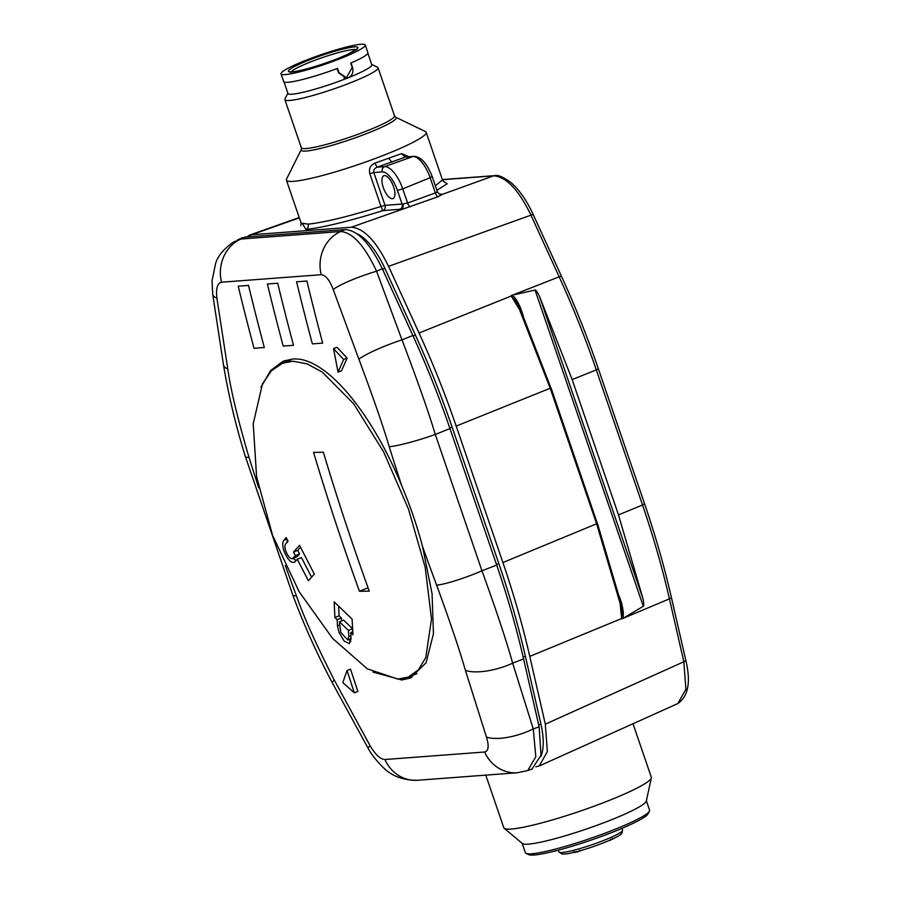 <?xml version="1.0" encoding="UTF-8"?>
<svg xmlns="http://www.w3.org/2000/svg" width="900" height="900" viewBox="0 0 900 900"><rect width="100%" height="100%" fill="white"/><g stroke="black" fill="none" stroke-linecap="round" stroke-linejoin="round"><path stroke-width="1.35" d="M363.06 47.711A44.527 5.152 161.1 0 1 317.093 66.847A44.527 5.152 161.1 0 1 281.025 73.845A44.527 5.152 161.1 0 1 283.241 71.134A44.527 5.152 161.1 0 1 329.209 51.998A44.527 5.152 161.1 0 1 365.276 45A44.527 5.152 161.1 0 1 363.06 47.711M365.276 45L367.909 52.718A44.527 5.152 -18.9 0 1 365.704 55.429A44.527 5.152 -18.9 0 1 350.752 63.101L352.204 67.343L346.433 77.749L343.946 77.94M281.025 73.845L283.669 81.551A44.527 5.152 -18.9 0 0 337.5 68.411L338.951 72.653L346.433 77.749M346.545 77.737L345.285 78.165M284.029 81.956L287.955 93.442A44.314 5.119 -18.9 0 0 348.424 77.692C352.384 75.544 353.723 72.045 352.429 67.207L350.989 62.989M337.039 68.58L338.49 72.799L346.376 78.165L348.424 77.692A44.314 5.119 -18.9 0 0 371.812 64.733L367.875 53.246M371.711 64.451L377.527 67.241A49.241 5.692 161.1 0 1 378.056 67.77A49.241 5.692 161.1 0 1 352.069 82.159A49.241 5.692 161.1 0 1 284.884 99.664A49.241 5.692 161.1 0 1 284.985 98.933L287.865 93.161M301.286 149.49A50.197 5.805 161.1 0 0 322.031 148.039A50.197 5.805 161.1 0 0 369.675 132.39A50.197 5.805 161.1 0 0 395.629 117.191L425.374 131.513A73.856 8.539 161.1 0 1 426.173 132.289A73.856 8.539 161.1 0 1 373.489 159.154A73.856 8.539 161.1 0 1 293.546 181.35A73.856 8.539 161.1 0 1 286.414 180.135A73.856 8.539 161.1 0 1 286.56 179.032L301.286 149.49L301.343 147.746L284.884 99.664M246.004 237.06L251.584 234.765L351.281 227.25L438.233 196.661A4.106 1.8 70 0 1 435.364 192.938L407.599 203.029L402.896 203.963C403.515 206.438 403.02 208.159 401.411 209.138L382.748 210.667L381.026 206.449C348.356 216.585 324.067 222.469 308.183 224.111L301.129 223.11L286.414 180.135M408.791 156.713L401.647 153.63L374.906 163.136C370.418 165.139 368.707 168.649 369.799 173.644L381.026 206.449L385.043 205.369A4.106 3.724 -94.3 0 1 382.748 210.667C348.277 221.422 322.65 227.678 305.876 229.41L302.67 224.01M443.407 181.316L447.21 183.746L436.894 190.305M351.281 227.25C363.769 228.037 376.2 241.076 388.564 266.355L419.051 333C432.968 363.431 445.343 394.459 456.176 426.082L502.897 562.534C513.72 594.158 522.675 625.444 529.774 656.381L545.31 724.163L547.346 751.624L539.246 765.967L535.837 766.8M488.317 774.934L499.118 774.124M574.301 750.184L606.004 735.908M545.31 724.163L683.842 661.759L685.901 689.242L677.801 703.564L539.246 765.967M514.778 294.626L535.028 290.048C535.793 289.744 537.278 291.836 539.471 296.325L572.153 379.586L596.295 369.9C585.461 338.276 573.086 307.249 559.17 276.829L511.031 295.695L519.514 309.566L550.249 388.373L596.644 523.901L620.077 603.259L621.697 618.93L669.431 598.849C662.332 567.911 653.366 536.625 642.544 504.99L618.491 514.913L643.016 598.781C643.972 603.461 644.062 605.959 643.298 606.285L625.174 617.085M621.011 604.035L622.215 610.515L621.697 618.93M622.327 618.773C623.869 617.22 623.678 612.146 621.731 603.574L621.124 603.821M511.594 295.358C513.697 295.425 516.589 299.407 520.301 307.305L519.649 307.631M511.031 295.695L516.915 302.512L519.604 307.856M572.153 379.586L618.491 514.913M442.406 179.708L493.582 175.849C506.115 176.602 518.546 189.641 530.876 214.954L559.17 276.829L561.442 276.221L533.137 214.357L388.564 266.355M438.233 196.661L442.44 194.321L440.224 194.377M374.906 163.136L377.066 167.197C374.299 168.491 373.219 170.291 373.815 172.564L382.343 171.922A4.106 3.724 -94.3 0 1 384.637 166.624L412.886 156.532A4.106 3.724 -94.3 0 1 413.775 156.341C420.941 156.645 427.072 163.384 432.191 176.558L437.411 191.812L435.364 192.938L430.144 177.716L402.739 188.854L407.599 203.029A4.106 1.8 -110 0 0 410.456 206.752M426.173 132.289L442.485 179.933L435.341 185.76M383.287 187.537A12.307 4.961 -111.8 0 0 393.019 198.574A12.307 4.961 -111.8 0 0 393.581 186.761A12.307 4.961 -111.8 0 0 383.861 175.725A12.307 4.961 -111.8 0 0 383.287 187.537M382.343 171.922A20.374 8.213 68.2 0 1 397.418 190.429L402.739 188.854A24.469 9.866 68.2 0 0 384.637 166.624L377.066 167.197L405.259 157.106L413.775 156.341M432.191 176.558L430.144 177.716A23.321 9.405 -111.8 0 0 412.886 156.532L405.259 157.106L401.647 153.63M485.786 775.125L503.798 827.752A77.962 9.011 -18.9 0 0 504.191 828.281A77.962 9.011 -18.9 0 0 511.335 829.035A77.962 9.011 -18.9 0 0 610.178 800.044A77.962 9.011 -18.9 0 0 651.352 777.904A77.962 9.011 -18.9 0 0 651.33 777.24L633.004 723.735M651.352 777.904L646.301 801.067A65.655 7.594 161.1 0 1 597.341 825.165A65.655 7.594 161.1 0 1 528.401 844.133A65.655 7.594 161.1 0 1 522.371 843.491L504.191 828.281M522.135 843.3L525.352 852.683A65.655 7.594 -18.9 0 0 526.061 853.38A65.655 7.594 -18.9 0 0 531.697 853.774A65.655 7.594 -18.9 0 0 599.22 835.324A65.655 7.594 -18.9 0 0 649.44 811.136A65.655 7.594 -18.9 0 0 649.575 810.158L646.369 800.764M649.44 811.136L648.169 813.69A63.608 7.357 161.1 0 1 599.512 837.135A63.608 7.357 161.1 0 1 534.094 855A63.608 7.357 161.1 0 1 528.637 854.617L526.061 853.38M610.661 840.004L612.259 839.137M608.366 840.814L609.401 840.42M609.435 840.499L610.369 839.992M574.009 852.379L576.731 851.692M576.911 852.21L579.904 850.826M293.558 552.038L295.391 555.637L292.478 558.697L297.191 556.639L299.576 553.961L297.743 550.361L293.558 552.038L299.531 545.332L314.325 574.099L308.419 580.77L297.236 559.238L294.863 561.915C291.397 563.67 287.809 560.104 284.074 551.205C282.42 546.007 282.341 542.374 283.849 540.315L286.965 539.055M292.871 361.204L307.024 363.825L322.189 372.026L353.678 403.796L383.614 451.834L408.409 508.916L425.183 567.225L431.505 619.099L425.812 657.472L418.41 669.859L408.173 677.137L397.924 679.129L367.301 668.835L332.55 638.37L299.16 591.716L272.576 535.354L256.59 476.719L253.226 423.664L262.485 383.861L271.294 370.912L282.398 363.285L292.871 361.204M323.359 452.239A2462.04 2226.769 89.1 0 0 369.259 591.131L359.449 591.289A2462.04 2226.769 -90.9 0 1 313.56 452.396L323.359 452.239M341.505 620.977L341.348 617.985L339.098 615.825L334.912 617.501L334.17 601.841L352.103 619.11L352.957 634.736L350.696 632.587L351.056 638.82L349.369 643.59L344.149 641.059L339.019 632.452L337.489 625.916L339.581 625.072M334.912 617.501L337.162 619.661L337.489 625.916M294.064 562.489L294.863 561.915M297.191 556.639L293.017 558.315C290.711 559.496 288.315 557.111 285.829 551.183C284.726 547.706 284.67 545.288 285.671 543.915L288.067 541.238L286.245 537.626L283.849 540.315M359.449 591.289L368.066 587.846M352.789 631.744L350.696 632.587M350.876 641.475L348.48 639.529M341.348 617.985L337.162 619.661M339.098 615.825L338.625 606.15M348.435 630.428L352.62 628.751L343.598 620.134L339.412 621.821L348.435 630.428L348.795 636.671L347.659 639.855L340.762 632.43L339.412 621.821M297.743 550.361L300.51 547.256M286.954 542.475L287.359 539.831M296.021 560.599L293.243 558.394M311.603 577.17L301.421 557.561L297.236 559.238M299.576 553.961L295.391 555.637M258.727 487.856A2462.04 2234.981 -94.3 0 1 248.985 457.279A36.934 3.791 -17.3 0 1 245.441 456.761C235.856 426.049 228.532 395.426 223.47 364.871L212.704 294.165L212.051 280.71L215.64 263.363C217.822 256.061 223.684 249.007 233.224 242.19L240.93 239.04L340.616 231.525L345.004 229.59C357.502 230.096 369.923 243.135 382.298 268.706L412.853 335.498C426.769 365.918 439.144 396.945 449.966 428.58L496.699 565.065C507.532 596.689 516.488 627.975 523.575 658.913L539.145 726.829L541.024 755.314L531.945 769.084M345.004 229.59L245.194 237.116L241.38 238.185M283.196 346.084A2462.04 2234.981 -94.3 0 1 267.401 284.006L277.706 283.23L267.401 284.006A2462.04 2234.981 -94.3 0 0 283.196 346.084L293.49 345.308A2462.04 2234.981 -94.3 0 1 277.706 283.23A2462.04 2234.981 -94.3 0 0 293.49 345.308L283.196 346.084M260.977 387.202L270.551 370.586L283.32 361.147L291.983 359.145C324.866 355.061 371.869 412.549 401.805 485.966C410.299 506.059 417.206 526.23 422.527 546.48L432.067 593.696L433.451 633.746L426.094 662.76L410.321 678.049L401.827 679.984L372.904 672.053M422.527 546.48A2462.04 2234.981 85.7 0 0 436.624 585.135C450.146 622.102 459.743 650.498 465.401 670.331L486.439 737.055C489.195 746.077 488.565 751.061 484.582 752.006L384.885 759.521C380.419 759.319 375.502 754.751 370.147 745.819L334.339 680.209C316.271 644.783 303.615 616.624 296.37 595.699A2462.04 2234.981 -94.3 0 1 285.289 565.447M357.84 691.436L350.505 669.105L347.006 670.5L354.341 692.842L357.84 691.436M248.974 457.279C237.791 419.377 230.737 389.97 227.801 369.045L216.911 298.249C215.809 288.562 217.339 283.219 221.468 282.206L321.154 274.702C325.507 274.95 329.524 279.877 333.202 289.485L358.864 359.168C372.769 396.248 382.882 425.43 389.239 446.715A2462.04 2234.981 85.7 0 0 401.805 485.966M347.119 358.088L337.005 347.265L333.517 348.671L338.051 372.127L341.539 370.733L347.119 358.088L343.62 359.483L338.051 372.127M264.319 347.501A2462.04 2234.981 -94.3 0 1 248.524 285.424L238.23 286.2A2462.04 2234.981 -94.3 0 0 254.025 348.277A2462.04 2234.981 -94.3 0 1 238.23 286.2L248.524 285.424A2462.04 2234.981 -94.3 0 0 264.319 347.501L254.025 348.277L264.319 347.501M306.877 281.025L296.584 281.801A2462.04 2234.981 -94.3 0 0 312.379 343.879A2462.04 2234.981 -94.3 0 1 296.584 281.801L306.877 281.025A2462.04 2234.981 -94.3 0 0 322.673 343.103L312.379 343.879L322.673 343.103A2462.04 2234.981 -94.3 0 1 306.877 281.025M411.806 677.396A170.696 68.828 68.2 0 1 404.798 678.791A170.696 68.828 68.2 0 1 401.49 678.87M276.671 366.345A170.696 68.828 68.2 0 1 284.895 360.562M321.154 274.702A36.934 33.525 85.7 0 1 340.616 231.525C352.519 232.335 364.5 245.565 376.571 271.226L401.963 339.851C417.262 379.912 428.366 411.446 435.296 434.452L481.973 570.803C496.474 610.864 506.7 641.655 512.663 663.176L533.273 728.91L535.826 756.72L527.76 770.558L532.373 768.926M333.517 348.671L343.62 359.483M347.006 670.5L342.821 682.594L354.341 692.842M356.423 233.561A52.549 21.184 68.2 0 1 384.885 268.358L415.384 335.036A405.664 163.564 68.2 0 1 452.115 427.118L498.814 563.535A405.405 163.463 68.2 0 1 525.398 656.325L540.934 724.129A52.56 21.195 68.2 0 1 540.788 756.518M356.029 49.657A34.672 4.005 -18.9 0 0 334.373 53.764A34.672 4.005 -18.9 0 0 291.195 71.854M334.35 51.401A36.72 4.241 161.1 0 1 356.074 49.759A36.72 4.241 161.1 0 1 311.951 67.444A36.72 4.241 161.1 0 1 290.239 69.075A36.72 4.241 161.1 0 1 334.35 51.401M395.629 117.191L394.515 115.841A49.241 5.692 161.1 0 1 368.527 130.241A49.241 5.692 161.1 0 1 301.343 147.746M308.183 224.111C308.767 226.597 308.002 228.364 305.887 229.41M533.137 214.357C526.635 200.306 519.154 189.63 510.694 182.329C502.954 176.805 497.554 174.578 494.471 175.657A4.106 3.724 -94.3 0 1 494.505 175.657L494.471 175.657A4.106 3.724 -94.3 0 0 493.582 175.849L442.44 194.321L439.166 193.961L440.854 194.456A4.106 3.724 85.7 0 0 441.709 194.265M251.584 234.765L299.329 217.868M685.744 660.082L671.321 597.173A4.106 1.361 167.1 0 1 669.431 598.849L683.842 661.759A4.106 1.361 -12.9 0 0 685.744 660.082C691.02 681.863 688.365 696.352 677.801 703.564M529.774 656.381L621.709 618.514M620.077 603.259L620.842 602.617L622.215 610.515M621.731 603.574A57.623 52.312 85.7 0 0 621.202 601.965L619.2 596.104M523.204 315.709L520.864 308.891L520.335 309.127M520.864 308.891A57.623 52.312 85.7 0 0 520.301 307.305M519.514 309.566L520.301 309.386M511.29 296.01L419.051 333M643.298 606.285L535.028 290.048M539.471 296.325L643.016 598.781M671.321 597.173C664.256 566.392 655.346 535.286 644.591 503.843L642.544 504.99L596.295 369.9L598.342 368.752C587.576 337.32 575.269 306.473 561.442 276.221M399.803 209.385A4.106 3.724 85.7 0 0 402.098 204.075L397.418 190.429M402.896 203.963L385.043 205.369L373.815 172.564L369.799 173.644M391.77 162.135L388.845 158.366M437.411 191.857L439.155 193.95L437.411 191.812M622.597 830.16L621.653 833.591C620.572 834.975 616.151 837.877 601.571 843.592C588.465 848.587 576.866 852.008 566.786 853.864L562.309 854.145L558.934 851.962A33.649 3.893 -18.9 0 0 580.511 848.408A33.649 3.893 -18.9 0 0 622.597 830.16L621.979 828.349M456.176 426.082L551.059 387.911L597.308 523.418M550.901 387.877L520.414 309.285L516.915 302.512M502.897 562.534L597.465 523.44L620.842 602.617M348.795 636.671L350.876 635.839M245.441 456.761L292.77 595.001A36.934 4.747 -20.5 0 0 296.37 595.699M484.582 752.006A36.934 33.525 -94.3 0 0 517.331 772.751L417.645 780.266C402.964 780.424 391.298 775.969 382.635 766.913C375.716 759.904 370.856 753.626 368.055 748.102L332.213 682.639A36.934 2.936 -28 0 1 334.339 680.209M368.055 748.102A36.934 2.464 -29.4 0 1 370.147 745.819M417.645 780.266A36.934 33.525 -94.3 0 1 384.885 759.521M539.145 726.829L533.273 728.91A36.934 13.511 161.8 0 1 486.439 737.055M465.401 670.331A36.934 13.151 163.4 0 0 512.663 663.176L523.575 658.913M496.699 565.065L481.973 570.803A36.934 4.68 159.5 0 1 436.635 585.135M389.239 446.715A36.934 3.859 162.7 0 0 435.296 434.452L449.966 428.58M412.853 335.498L401.963 339.851A36.934 4.871 158.9 0 0 358.864 359.168M333.202 289.485A36.934 5.265 160.5 0 1 376.571 271.226L382.298 268.706M221.468 282.206A36.934 33.525 85.7 0 1 240.93 239.04L245.194 237.116M212.704 294.165A36.934 10.721 -7.9 0 0 216.911 298.249M223.47 364.871A36.934 11.205 -9.4 0 0 227.801 369.045M538.729 725.018L540.934 724.129M523.181 657.202L525.398 656.325M496.496 564.469L498.814 563.535M449.786 428.04L452.115 427.118M413.066 335.97L415.384 335.036M382.556 269.291L384.885 268.358M356.614 50.108L356.659 49.05L347.445 54.405C337.207 59.074 325.406 63.405 312.041 67.399C292.928 72.956 289.789 71.764 290.317 71.764L291.004 72.562M394.515 115.841L378.056 67.77M300.904 225.619L301.129 223.11M494.471 175.657L442.361 179.584M249.053 235.282L299.216 217.541M644.591 503.843L598.342 368.752M442.485 179.933L444.004 181.688M558.934 851.962L558.315 850.151M612.574 839.216L612.304 838.451M610.729 840.184L610.459 839.408M573.615 851.783L573.874 852.559M574.976 851.681L575.246 852.446M579.758 850.241L580.016 851.018M291.161 359.775L282.398 363.285M416.947 673.627L408.173 677.137M351.034 638.494L347.659 639.855M332.213 682.639C317.126 654.221 303.975 625.005 292.77 595.001M517.331 772.751L527.76 770.558M237.555 239.917L241.954 237.926"/></g></svg>
